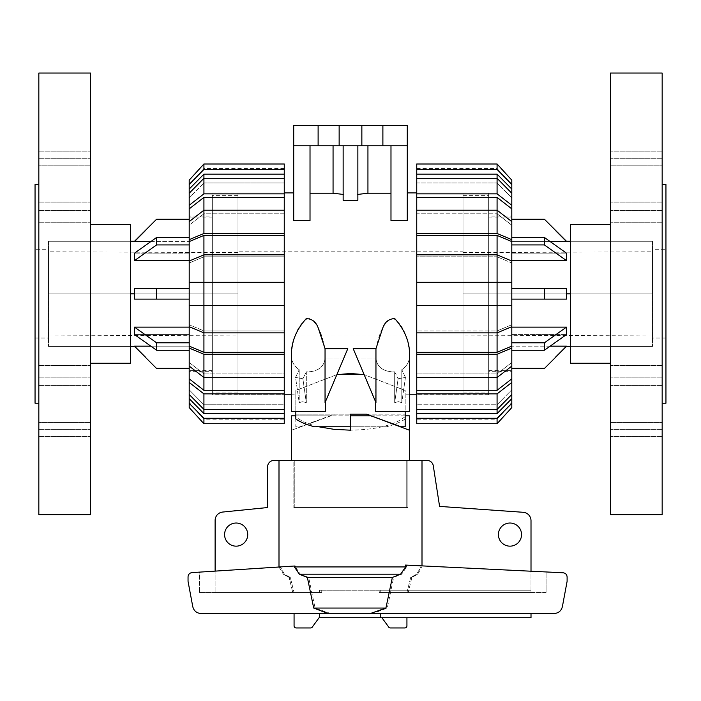 <?xml version="1.0" encoding="UTF-8"?>
<svg xmlns="http://www.w3.org/2000/svg" width="701" height="701" viewBox="0 0 701 701"><rect width="100%" height="100%" fill="white"/><g stroke="black" fill="none" stroke-linecap="round" stroke-linejoin="round"><path stroke-width="0.53" stroke-dasharray="3.5 2.63" d="M295.822 415.833L350.5 415.833L350.5 430.195C377.252 429.678 395.758 424.885 406.019 415.833L350.5 415.833L350.5 426.769L350.5 414.151L295.822 414.151L295.822 419.023M318.631 426.769C308.168 424.254 300.563 420.88 295.822 416.648M278.998 567.013L283.335 574.207L278.998 566.925L278.998 460.417L406.738 460.417L406.738 507.55L294.262 507.55L294.262 460.417L294.262 507.55L407.877 507.55L407.877 460.417L407.877 507.55L406.738 507.55L406.738 460.417L278.998 460.417L293.123 460.417L291.616 460.417L293.123 460.417L293.123 507.55L293.123 460.417L273.951 460.417A6.309 6.309 0 0 0 267.642 466.726L267.642 507.533L222.506 512.072A8.412 8.412 0 0 0 215.119 520.414L215.119 592.485L319.568 592.485L215.119 592.485L215.119 571.122M278.998 460.417L427.049 460.417A6.309 6.309 0 0 1 433.262 465.63L439.588 506.411L523.332 512.3A8.412 8.412 0 0 1 531.007 520.685L531.007 590.207L380.757 590.207L380.757 592.485L531.007 592.485L531.007 590.207L531.007 592.485L380.757 592.485L380.757 590.207L379.267 590.207L379.267 592.485L380.757 592.485L379.267 592.485L379.267 590.207L531.007 590.207L319.568 590.207L319.568 592.485L319.568 590.207L531.007 590.207L531.007 592.485L531.007 571.21M224.583 534.591A11.566 11.566 0 0 0 236.149 546.158A11.566 11.566 0 0 0 247.716 534.591A11.566 11.566 0 0 0 236.149 523.025A11.566 11.566 0 0 0 224.583 534.591M498.411 534.591A11.566 11.566 0 0 0 509.977 546.158A11.566 11.566 0 0 0 521.544 534.591A11.566 11.566 0 0 0 509.977 523.025A11.566 11.566 0 0 0 498.411 534.591M321.733 590.207L379.267 590.207L319.568 590.207L321.733 590.207L321.733 592.485L321.733 590.207M531.007 613.515L531.007 617.721L380.757 617.721L380.757 613.515L531.007 613.515L319.568 613.515L319.568 617.082L312.55 626.685A2.103 2.103 0 0 1 310.613 627.956L296.173 627.956A2.103 2.103 0 0 1 294.07 625.853L294.07 613.515L319.568 613.515L294.07 613.515M407.877 507.55L293.123 507.55L407.877 507.55M319.568 592.485L321.733 592.485L319.568 592.485M319.104 617.721L380.757 617.721M406.93 617.721L381.896 617.721L406.93 617.721L406.93 625.853A2.103 2.103 0 0 1 404.827 627.956L390.387 627.956A2.103 2.103 0 0 1 388.45 626.685L381.896 617.721M350.5 415.833L350.5 430.195L350.5 415.833L330.872 415.833L291.616 430.195L330.872 415.833L291.616 415.833M409.384 415.833L406.019 415.833M371.083 415.833L405.178 415.833M370.128 415.833L409.384 430.195M292.755 592.485L321.733 592.485L292.755 592.485L294.017 592.485L292.755 592.485L289.119 577.431L292.755 592.485M199.399 592.485L294.017 592.485L199.399 592.485L199.399 572.13L280.014 566.951L284.422 574.207L290.31 577.431L294.017 592.485L290.31 577.431L284.422 574.207L280.418 566.925L199.399 572.13L199.399 592.485M422.002 460.417L422.002 566.925L417.665 574.207L411.881 577.431L408.245 592.485L379.267 592.485L408.245 592.485L406.983 592.485L408.245 592.485L411.881 577.431L417.665 574.207L422.002 566.925L422.002 565.882M546.079 592.485L406.983 592.485L546.079 592.485L546.079 571.955L420.986 565.838L546.079 571.955L546.079 592.485M283.335 574.207L289.119 577.431L283.335 574.207L284.422 574.207L283.335 574.207M406.983 592.485L410.69 577.431L416.578 574.207L420.986 566.925L420.986 565.838L420.986 566.925L416.578 574.207L410.69 577.431L406.983 592.485M295.331 566.925L295.454 565.952L191.925 572.612C189.55 573.006 188.254 574.408 188.043 576.809L188.043 581.331L192.749 606.567C193.844 610.869 196.604 613.191 201.029 613.515L330.644 613.515L315.082 608.056L308.65 577.431L300.422 574.207L295.331 566.925L406.633 566.925L401.62 574.207L393.62 577.431L387.303 608.056L372.906 613.515L554.123 613.515C558.548 613.191 561.308 610.869 562.404 606.567L567.109 581.331L567.109 576.984C566.89 574.557 565.576 573.155 563.166 572.787L406.405 565.12L406.633 566.925M295.454 565.952L294.481 566.014M405.423 565.076L406.405 565.12M410.69 577.431L411.881 577.431L410.69 577.431M308.65 577.431L393.62 577.431M290.31 577.431L289.119 577.431L290.31 577.431M315.082 608.056L387.303 608.056M330.644 613.515L372.906 613.515M662.165 403.215L662.165 184.503L662.165 403.215M665.95 403.215L665.95 184.503M610.431 514.674L610.431 73.044M662.165 514.674L662.165 73.044M570.474 363.258L570.474 224.46M610.431 363.258L610.431 224.46L610.431 363.258M652.491 241.284L652.491 346.434L652.491 241.284L570.474 241.284L570.474 346.434L652.491 346.434M665.95 249.696L665.95 338.022L665.95 249.696L652.491 249.696L652.491 338.022L665.95 338.022M610.431 372.809L610.431 436.53L610.431 372.809M662.165 422.501L662.165 365.466L662.165 436.53L662.165 377.182L662.165 436.53L662.165 422.501L610.431 422.501L662.165 422.501M610.431 214.909L610.431 151.188L610.431 214.909M662.165 165.217L662.165 222.252L662.165 151.188L662.165 210.537L662.165 151.188L662.165 165.217L610.431 165.217L662.165 165.217M652.491 338.022L652.491 249.696M652.28 346.434L570.474 346.434L570.474 241.284L652.28 241.284M463.01 293.859L463.01 195.649L463.01 392.069L463.01 293.859L463.01 392.069L463.01 293.859L652.28 293.859L652.28 251.799L652.28 346.434L652.28 241.284L652.28 293.859L652.28 241.284L652.28 293.859L463.01 293.859L488.667 293.859L488.667 392.069L488.667 195.649L488.667 370.619L488.667 217.1L488.667 293.859L488.667 217.1L488.667 293.859L463.01 293.859M544.397 288.602L544.397 299.117L566.478 299.117L511.8 299.117L566.478 299.117L566.478 288.602L511.8 288.602L511.8 260.588L511.8 288.602L566.478 288.602M555.437 230.463L566.478 241.547L511.8 241.547L511.8 253.149L566.478 253.149L566.478 260.588L511.8 260.588L511.8 244.921L511.8 260.588M511.8 237.481L511.8 253.149L511.8 237.481L544.397 237.481L566.478 253.149L511.8 253.149L511.8 241.547L550.127 241.547M511.8 334.57L566.478 334.57L511.8 334.57L511.8 350.237L511.8 327.13L566.478 327.13L566.478 334.57L544.397 350.237L511.8 350.237L511.8 334.57M550.127 346.171L511.8 346.171L566.478 346.171L555.437 357.256M511.8 299.117L511.8 327.13L511.8 288.602L511.8 299.117L544.397 299.117M511.8 293.859L511.8 217.1L511.8 370.619L511.8 293.859L511.8 370.619L511.8 293.859L488.667 293.859L511.8 293.859M511.8 219.387L511.8 241.547L511.8 219.387L544.397 219.387M511.8 368.332L511.8 346.171L511.8 368.332L544.397 368.332M511.8 327.13L511.8 350.237M566.478 260.588L544.397 244.921L511.8 244.921M544.397 237.481L544.397 244.921M566.478 327.13L544.397 342.798L544.397 350.237M511.8 342.798L544.397 342.798M38.835 403.215L38.835 184.503L38.835 403.215M90.569 363.258L90.569 224.46L90.569 363.258M48.509 241.284L48.509 346.434L48.509 241.284L130.526 241.284L130.526 346.434L48.509 346.434M35.05 249.696L35.05 338.022L35.05 249.696L48.509 249.696L48.509 338.022L35.05 338.022M90.569 372.809L90.569 436.53L90.569 372.809M38.835 422.501L38.835 365.466L38.835 436.53L38.835 377.182L38.835 436.53L38.835 422.501L90.569 422.501L38.835 422.501M90.569 214.909L90.569 151.188L90.569 214.909M38.835 165.217L38.835 222.252L38.835 151.188L38.835 210.537L38.835 151.188L38.835 165.217L90.569 165.217L38.835 165.217M48.509 338.022L48.509 249.696M48.719 346.434L130.526 346.434L130.526 241.284L48.719 241.284M130.526 224.46L130.526 363.258M90.569 73.044L90.569 514.674M38.835 73.044L38.835 514.674M35.05 184.503L35.05 403.215M237.99 293.859L237.99 195.649L237.99 392.069L237.99 293.859L237.99 392.069L237.99 293.859L48.719 293.859L48.719 251.799L48.719 346.434L48.719 241.284L48.719 293.859L48.719 241.284L48.719 293.859L237.99 293.859L212.333 293.859L212.333 392.069L212.333 195.649L212.333 370.619L212.333 217.1L212.333 293.859L212.333 217.1L212.333 293.859L237.99 293.859M189.2 288.602L134.522 288.602L189.2 288.602L189.2 260.588L189.2 327.13L189.2 299.117L134.522 299.117L134.522 288.602L189.2 288.602L189.2 299.117L134.522 299.117M189.2 253.149L134.522 253.149L189.2 253.149L189.2 237.481L189.2 260.588L134.522 260.588L134.522 253.149L156.603 237.481L189.2 237.481L189.2 253.149M150.873 241.547L189.2 241.547L134.522 241.547L145.563 230.463M145.563 357.256L134.522 346.171L189.2 346.171L189.2 334.57L134.522 334.57L134.522 327.13L189.2 327.13L189.2 342.798L189.2 327.13M189.2 350.237L189.2 334.57L189.2 350.237L156.603 350.237L134.522 334.57L189.2 334.57L189.2 346.171L150.873 346.171M189.2 293.859L189.2 217.1L189.2 370.619L189.2 293.859L189.2 370.619L189.2 293.859L212.333 293.859L189.2 293.859M189.2 219.387L189.2 241.547L189.2 219.387L156.603 219.387M189.2 260.588L189.2 237.481M189.2 368.332L189.2 346.171L189.2 368.332L156.603 368.332M134.522 260.588L156.603 244.921L156.603 237.481M189.2 244.921L156.603 244.921M134.522 327.13L156.603 342.798L189.2 342.798M156.603 350.237L156.603 342.798M156.603 288.602L156.603 299.117M463.01 192.915L416.745 192.915L416.745 394.803L416.745 192.915L488.667 192.915L488.667 394.803L416.745 394.803L463.01 394.803L463.01 192.915L463.01 394.803M416.745 168.52L497.079 168.52L511.8 185.222L497.079 169.055L416.745 169.055L416.745 168.52L416.745 169.055L497.079 169.055L497.079 168.52L511.8 184.608M511.8 403.11L497.079 419.198L416.745 419.198L416.745 418.663L497.079 418.663L511.8 402.497L497.079 419.198L497.079 418.663L416.745 418.663L416.745 419.198M511.8 216.048L511.8 371.67L488.667 371.67L488.667 216.048L511.8 216.048L511.8 371.67M488.667 216.048L488.667 371.67M497.079 404.74L511.8 389.8L497.079 404.74L497.079 413.59L511.8 398.65L511.8 389.8L511.8 394.488L511.8 389.8L511.8 394.488L497.079 409.419L497.079 404.74L416.745 404.74L497.079 404.74M497.079 373.931L511.8 362.496L497.079 373.931L497.079 390.291L511.8 378.855L511.8 362.496L511.8 366.088L511.8 362.496L511.8 366.088L497.079 377.515L497.079 373.931L416.745 373.931L497.079 373.931M497.079 330.933L511.8 324.747L497.079 330.933L497.079 352.305L511.8 346.119L511.8 324.747L511.8 326.692L511.8 324.747L511.8 326.692L497.079 332.87L497.079 330.933L416.745 330.933L497.079 330.933M497.079 235.413L416.745 235.413L416.745 256.785L416.745 254.849L497.079 254.849L497.079 256.785L416.745 256.785L497.079 256.785L497.079 235.413L511.8 241.6L511.8 262.971L497.079 256.785L511.8 262.971L511.8 261.026L511.8 282.293L416.745 282.293L511.8 282.293L497.079 282.293L497.079 305.426L511.8 305.426L416.745 305.426L511.8 305.426L511.8 326.692M511.8 282.293L511.8 305.426M511.8 221.63L511.8 208.863L497.079 197.428L497.079 213.787L497.079 210.204L511.8 221.63L511.8 225.223L497.079 213.787L511.8 225.223L511.8 221.63L511.8 239.654L497.079 233.477L416.745 233.477L416.745 235.413M511.8 193.231L511.8 197.919L511.8 189.068L497.079 174.128L497.079 182.979L497.079 178.299L511.8 193.231L511.8 197.919L497.079 182.979L511.8 197.919L511.8 193.231L511.8 205.27L497.079 193.844L416.745 193.844L416.745 213.787L416.745 210.204L416.745 213.787L497.079 213.787L416.745 213.787L416.745 210.204L497.079 210.204L497.079 233.477M511.8 261.026L511.8 262.971L511.8 261.026L497.079 254.849L497.079 282.293L416.745 282.293L416.745 305.426L497.079 305.426L497.079 332.87L416.745 332.87L416.745 354.242L497.079 354.242L497.079 377.515L416.745 377.515L416.745 373.931L416.745 393.874L497.079 393.874L497.079 409.419L416.745 409.419L416.745 404.74L416.745 413.59L497.079 413.59M416.745 390.291L497.079 390.291M416.745 352.305L497.079 352.305M497.079 197.428L416.745 197.428M497.079 174.128L416.745 174.128L416.745 182.979L416.745 178.299L416.745 182.979L497.079 182.979L416.745 182.979L416.745 178.299L497.079 178.299L497.079 193.844M511.8 403.338L511.8 407.57L511.8 402.497L511.8 407.57L497.079 423.728L497.079 418.269L511.8 403.338L511.8 398.65M416.745 418.663L416.745 423.728L416.745 418.663M416.745 254.849L416.745 282.293M416.745 169.449L416.745 163.99L416.745 169.055L416.745 163.99L497.079 163.99L511.8 180.148L511.8 185.222L511.8 180.148L511.8 184.381L497.079 169.449L416.745 169.449L416.745 174.128M416.745 178.299L416.745 193.844M511.8 208.863L511.8 205.27M416.745 210.204L416.745 233.477M511.8 241.6L511.8 239.654M416.745 305.426L416.745 332.87M416.745 354.242L416.745 377.515M497.079 354.242L511.8 348.064L511.8 366.088M511.8 348.064L511.8 346.119M497.079 393.874L511.8 382.448L511.8 378.855M511.8 382.448L511.8 394.488M416.745 393.874L416.745 409.419M416.745 413.59L416.745 418.269L497.079 418.269M416.745 418.269L416.745 423.728M511.8 189.068L511.8 184.381M497.079 163.99L497.079 169.449M488.667 394.803L488.667 192.915M284.255 192.915L284.255 394.803L284.255 192.915L212.333 192.915L212.333 394.803L284.255 394.803L237.99 394.803L237.99 192.915L284.255 192.915M284.255 168.52L203.921 168.52L189.2 185.222L203.921 169.055L284.255 169.055L284.255 168.52L284.255 169.055L203.921 169.055L203.921 168.52L189.2 184.608M189.2 403.11L203.921 419.198L284.255 419.198L284.255 418.663L203.921 418.663L189.2 402.497L203.921 419.198L203.921 418.663L284.255 418.663L284.255 419.198M189.2 216.048L189.2 371.67L212.333 371.67L212.333 216.048L189.2 216.048L189.2 371.67M212.333 216.048L212.333 371.67M189.2 394.488L189.2 389.8L189.2 398.65L203.921 413.59L203.921 404.74L189.2 389.8L203.921 404.74L203.921 409.419L189.2 394.488L189.2 382.448L203.921 393.874L284.255 393.874L284.255 373.931L203.921 373.931L189.2 362.496L203.921 373.931L203.921 377.515L189.2 366.088L189.2 348.064L203.921 354.242L284.255 354.242L284.255 330.933L203.921 330.933L189.2 324.747L203.921 330.933L203.921 282.293L189.2 282.293L284.255 282.293L189.2 282.293L189.2 261.026L189.2 262.971L203.921 256.785L203.921 235.413L189.2 241.6L189.2 262.971L189.2 261.026L203.921 254.849L203.921 256.785L189.2 262.971L189.2 261.026M189.2 366.088L189.2 378.855L203.921 390.291L203.921 373.931L284.255 373.931L284.255 377.515L203.921 377.515L203.921 354.242M284.255 332.87L284.255 330.933L284.255 332.87L203.921 332.87L189.2 326.692L189.2 324.747L189.2 346.119L203.921 352.305L203.921 330.933L284.255 330.933L284.255 332.87L284.255 282.293L203.921 282.293L203.921 254.849L284.255 254.849L284.255 256.785L284.255 235.413L203.921 235.413M189.2 326.692L189.2 305.426L203.921 305.426L189.2 305.426L189.2 282.293M203.921 197.428L189.2 208.863L189.2 225.223L203.921 213.787L203.921 197.428L284.255 197.428L284.255 174.128L203.921 174.128L189.2 189.068L189.2 197.919L203.921 182.979L203.921 174.128M284.255 235.413L284.255 233.477L203.921 233.477L203.921 210.204L284.255 210.204L284.255 213.787L203.921 213.787L189.2 225.223L189.2 221.63L189.2 225.223L189.2 221.63L203.921 210.204L203.921 213.787L284.255 213.787L284.255 197.428M189.2 193.231L189.2 197.919L189.2 193.231L203.921 178.299L203.921 182.979L189.2 197.919L189.2 193.231L189.2 208.863M203.921 413.59L284.255 413.59L284.255 404.74L203.921 404.74L284.255 404.74L284.255 409.419L203.921 409.419L203.921 393.874M203.921 390.291L284.255 390.291M203.921 352.305L284.255 352.305M189.2 305.426L284.255 305.426M203.921 256.785L284.255 256.785L203.921 256.785M203.921 182.979L284.255 182.979L203.921 182.979M189.2 398.65L189.2 403.338L203.921 418.269L284.255 418.269L284.255 413.59M203.921 418.269L203.921 423.728L284.255 423.728L284.255 418.269M203.921 423.728L189.2 407.57L189.2 403.338M189.2 407.57L189.2 402.497L189.2 407.57M284.255 409.419L284.255 393.874M189.2 378.855L189.2 382.448M284.255 377.515L284.255 354.242M189.2 346.119L189.2 348.064M284.255 282.293L284.255 254.849M203.921 233.477L189.2 239.654L189.2 241.6M284.255 233.477L284.255 210.204M189.2 239.654L189.2 221.63M284.255 178.299L284.255 182.979L284.255 178.299L203.921 178.299L203.921 193.844L189.2 205.27M284.255 193.844L203.921 193.844M284.255 174.128L284.255 169.449L203.921 169.449L189.2 184.381L189.2 189.068M189.2 184.381L189.2 180.148L203.921 163.99L284.255 163.99L284.255 169.449M203.921 169.449L203.921 163.99M189.2 185.222L189.2 180.148L189.2 185.222M212.333 394.803L212.333 192.915M409.594 354.145L409.594 411.627L375.526 411.627L375.955 348.695C378.496 338.644 381.02 323.599 392.56 318.061C405.529 325.036 408.464 343.262 409.594 354.145C409.919 360.761 407.316 365.94 401.796 369.672L401.796 402.654L398.387 401.647L394.681 402.654L394.681 371.872C383.701 371.828 377.462 367.508 375.955 358.921C377.182 366.728 382.72 371.083 392.56 371.977L394.681 371.872L394.681 402.654L398.387 401.647L401.796 402.654L401.796 369.672C407.316 365.94 409.919 360.761 409.594 354.145M325.474 401.647L325.045 402.654L325.045 358.921L325.474 411.627L291.406 411.627M325.045 358.921C323.538 367.508 317.299 371.828 306.319 371.872L306.319 402.654L302.613 401.647L299.204 402.654L299.204 369.672C293.684 365.94 291.081 360.761 291.406 354.145C291.081 360.761 293.684 365.94 299.204 369.672L299.204 402.654L302.613 401.647L306.319 402.654L306.319 371.872L308.44 371.977C318.28 371.083 323.818 366.728 325.045 358.921L343.481 358.921L347.792 348.695L343.481 358.921L325.045 358.921M295.822 394.803L295.822 390.457L336.848 374.649L295.822 390.457L295.822 394.803L291.406 394.803L291.406 354.145C292.536 343.262 295.471 325.036 308.44 318.061C319.98 323.599 322.504 338.644 325.045 348.695L347.792 348.695L325.045 402.654L343.481 358.921L325.045 402.654L325.045 348.695M375.526 411.627L409.594 411.627L375.526 411.627M295.559 377.41L302.876 378.759L306.319 371.872L302.876 378.759L295.559 377.41L299.204 369.672L295.559 377.41L299.204 402.654L295.559 377.41M375.526 401.647L353.208 348.695L357.519 358.921L375.955 358.921L357.519 358.921L353.208 348.695L375.955 348.695M405.441 377.41L401.796 369.672L405.441 377.41L398.124 378.759L405.441 377.41L401.796 402.654L405.441 377.41M394.681 371.872L398.124 378.759L394.681 371.872M366.483 414.151L405.178 414.151L366.483 414.151L400.972 426.769L405.178 426.769L405.178 390.457L364.152 374.649L405.178 390.457L405.178 411.627M409.594 394.803L405.178 394.803M382.886 145.808L382.886 125.619L407.281 125.619L407.281 220.552L407.281 192.915L407.281 220.552L390.983 220.552L390.983 145.808L357.86 145.808L357.86 200.284L357.86 145.808L407.281 145.808L293.719 145.808L310.017 145.808L310.017 220.552L310.017 145.808L293.719 145.808L293.719 220.552L293.719 192.915L293.719 220.552L310.017 220.552L310.017 145.808L333.063 145.808L333.063 193.187L310.017 193.187M333.063 145.808L343.139 145.808L343.139 200.284L343.139 145.808L310.017 145.808M237.99 251.799L237.99 335.919L463.01 335.919L463.01 251.799L237.99 251.799L237.99 335.919M463.01 251.799L463.01 335.919M343.253 194.44L333.019 193.178M357.86 145.808L357.86 200.284L343.139 200.284L343.139 145.808L357.86 145.808L343.139 145.808M367.981 193.178L357.747 194.44M407.281 145.808L390.983 145.808L390.983 193.187L367.937 193.187L367.937 145.808M237.99 192.915L237.99 394.803M394.681 402.654L398.124 378.759L394.681 402.654M306.319 402.654L302.876 378.759L306.319 402.654M314.425 426.769L350.5 426.769L350.5 414.151L334.517 414.151L300.028 426.769L295.822 426.769L295.822 390.457L295.822 411.627M382.886 125.619L293.719 125.619L293.719 145.808M334.517 414.151L295.822 414.151L295.822 426.769L300.028 426.769L334.517 414.151M405.178 419.023C400.595 422.125 394.391 424.71 386.575 426.769L350.5 426.769L350.5 414.151M386.575 426.769L350.5 426.769M390.983 193.187L390.983 145.808M339.144 125.619L339.144 145.808M361.856 125.619L361.856 145.808M318.114 125.619L318.114 145.808M420.986 566.925L422.002 566.925L420.986 566.925M416.578 574.207L417.665 574.207L416.578 574.207M300.422 574.207L401.62 574.207M278.998 566.925L280.418 566.925M662.165 377.182L610.431 377.182L662.165 377.182M662.165 210.537L610.431 210.537L662.165 210.537M662.165 202.133L610.431 202.133L662.165 202.133M662.165 158.295L610.431 158.295L662.165 158.295M662.165 385.585L610.431 385.585L662.165 385.585M662.165 429.424L610.431 429.424L662.165 429.424M566.478 293.859L570.474 293.859M38.835 377.182L90.569 377.182L38.835 377.182M38.835 210.537L90.569 210.537L38.835 210.537M38.835 202.133L90.569 202.133L38.835 202.133M38.835 158.295L90.569 158.295L38.835 158.295M38.835 385.585L90.569 385.585L38.835 385.585M38.835 429.424L90.569 429.424L38.835 429.424M130.526 293.859L134.522 293.859M662.165 365.466L610.431 365.466L662.165 365.466M662.165 222.252L610.431 222.252L662.165 222.252M662.165 151.188L610.431 151.188L662.165 151.188M662.165 436.53L610.431 436.53L662.165 436.53M463.01 252.623L652.28 251.799M652.28 335.919L463.01 335.096M463.01 392.069L488.667 392.069M463.01 195.649L488.667 195.649M488.667 217.1L511.8 217.1M488.667 370.619L511.8 370.619M38.835 365.466L90.569 365.466L38.835 365.466M38.835 222.252L90.569 222.252L38.835 222.252M38.835 151.188L90.569 151.188L38.835 151.188M38.835 436.53L90.569 436.53L38.835 436.53M237.99 252.623L48.719 251.799M48.719 335.919L237.99 335.096M237.99 392.069L212.333 392.069M237.99 195.649L212.333 195.649M212.333 217.1L189.2 217.1M212.333 370.619L189.2 370.619"/><path stroke-width="1.05" d="M405.178 415.833L409.384 415.833L409.384 460.417M409.384 430.195L371.083 415.833M350.5 415.833L370.128 415.833M295.822 411.627L295.822 419.023C300.405 422.125 306.609 424.71 314.425 426.769L350.5 426.769L350.5 430.195L333.895 429.319L318.631 426.769M295.822 416.648L294.981 415.833L295.822 415.833M291.616 460.417L291.616 415.833L294.981 415.833M247.716 534.591A11.566 11.566 0 0 1 236.149 546.158A11.566 11.566 0 0 1 224.583 534.591A11.566 11.566 0 0 1 236.149 523.025A11.566 11.566 0 0 1 247.716 534.591M521.544 534.591A11.566 11.566 0 0 1 509.977 546.158A11.566 11.566 0 0 1 498.411 534.591A11.566 11.566 0 0 1 509.977 523.025A11.566 11.566 0 0 1 521.544 534.591M531.007 613.515L531.007 617.721L380.757 617.721L380.757 613.515L319.568 613.515L319.568 617.082L312.55 626.685A2.103 2.103 0 0 1 310.613 627.956L296.173 627.956A2.103 2.103 0 0 1 294.07 625.853L294.07 613.515M215.119 571.122L215.119 520.414A8.412 8.412 0 0 1 222.506 512.072L267.642 507.533L267.642 466.726A6.309 6.309 0 0 1 273.951 460.417L278.998 460.417L278.998 567.013M422.002 565.882L422.002 460.417L427.049 460.417A6.309 6.309 0 0 1 433.262 465.63L439.588 506.411L523.332 512.3A8.412 8.412 0 0 1 531.007 520.685L531.007 571.21M380.757 617.721L319.104 617.721M406.93 617.721L406.93 625.853A2.103 2.103 0 0 1 404.827 627.956L390.387 627.956A2.103 2.103 0 0 1 388.45 626.685L381.896 617.721M191.925 572.612L294.481 566.014L294.367 566.925L299.38 574.207L307.38 577.431L313.697 608.056L328.094 613.515L201.029 613.515C196.604 613.191 193.844 610.869 192.749 606.567L188.043 581.331L188.043 576.809C188.254 574.408 189.55 573.006 191.925 572.612M405.669 566.925L405.423 565.076L563.166 572.787C565.576 573.155 566.89 574.557 567.109 576.984L567.109 581.331L562.404 606.567C561.308 610.869 558.548 613.191 554.123 613.515L370.356 613.515L385.918 608.056L392.35 577.431L400.578 574.207L405.669 566.925L294.367 566.925M422.002 460.417L278.998 460.417M370.356 613.515L328.094 613.515M385.918 608.056L313.697 608.056M392.35 577.431L307.38 577.431M662.165 403.215L665.95 403.215L665.95 184.503L662.165 184.503M610.431 514.674L662.165 514.674L662.165 73.044L610.431 73.044L610.431 514.674M610.431 224.46L570.474 224.46L570.474 363.258L610.431 363.258M550.127 241.547L566.478 241.547L555.437 230.463M511.8 260.588L566.478 260.588L566.478 253.149L544.397 237.481L511.8 237.481M566.478 288.602L511.8 288.602L544.397 288.602L544.397 299.117L566.478 299.117L566.478 288.602L544.397 288.602M511.8 350.237L544.397 350.237L566.478 334.57L566.478 327.13L511.8 327.13M555.437 357.256L566.478 346.171L550.127 346.171M511.8 219.387L544.397 219.387M566.478 260.588L544.397 244.921L544.397 237.481M511.8 244.921L544.397 244.921M566.478 327.13L544.397 342.798L511.8 342.798M544.397 350.237L544.397 342.798M544.397 368.332L511.8 368.332M511.8 299.117L544.397 299.117M38.835 403.215L35.05 403.215L35.05 184.503L38.835 184.503M90.569 514.674L38.835 514.674L38.835 73.044L90.569 73.044L90.569 514.674M90.569 224.46L130.526 224.46L130.526 363.258L90.569 363.258M134.522 293.859L134.522 288.602L156.603 288.602L156.603 299.117L189.2 299.117L134.522 299.117L134.522 293.859L130.526 293.859M189.2 237.481L156.603 237.481L134.522 253.149L134.522 260.588L189.2 260.588M145.563 230.463L134.522 241.547L150.873 241.547M150.873 346.171L134.522 346.171L145.563 357.256M189.2 327.13L134.522 327.13L134.522 334.57L156.603 350.237L189.2 350.237M189.2 288.602L156.603 288.602M134.522 260.588L156.603 244.921L189.2 244.921M156.603 237.481L156.603 244.921M156.603 219.387L189.2 219.387M189.2 368.332L156.603 368.332M134.522 327.13L156.603 342.798L156.603 350.237M189.2 342.798L156.603 342.798M134.522 299.117L156.603 299.117M511.8 394.488L511.8 398.65L497.079 413.59L497.079 409.419L511.8 394.488L511.8 382.448L497.079 393.874L416.745 393.874L416.745 377.515L497.079 377.515L511.8 366.088L511.8 348.064L497.079 354.242L416.745 354.242L416.745 282.293L511.8 282.293L511.8 241.6L497.079 235.413L497.079 254.849L416.745 254.849L416.745 235.413L497.079 235.413M511.8 366.088L511.8 378.855L497.079 390.291L497.079 354.242M416.745 332.87L497.079 332.87L511.8 326.692L511.8 346.119L497.079 352.305L497.079 254.849L511.8 261.026M511.8 326.692L511.8 282.293M497.079 197.428L511.8 208.863L511.8 221.63L497.079 210.204L497.079 197.428L416.745 197.428L416.745 174.128L497.079 174.128L511.8 189.068L511.8 193.231L497.079 178.299L497.079 174.128M497.079 413.59L416.745 413.59L416.745 409.419L497.079 409.419L497.079 393.874M497.079 390.291L416.745 390.291M497.079 352.305L416.745 352.305M416.745 235.413L416.745 233.477L497.079 233.477L497.079 210.204L416.745 210.204L416.745 197.428M511.8 398.65L511.8 403.338L497.079 418.269L416.745 418.269L416.745 413.59M416.745 423.728L497.079 423.728L416.745 423.728L416.745 418.269M511.8 403.338L511.8 407.57L497.079 423.728L497.079 418.269M416.745 409.419L416.745 393.874M511.8 378.855L511.8 382.448M416.745 377.515L416.745 354.242M511.8 346.119L511.8 348.064M511.8 305.426L416.745 305.426M416.745 282.293L416.745 254.849M497.079 233.477L511.8 239.654L511.8 241.6M416.745 233.477L416.745 210.204M511.8 239.654L511.8 221.63M416.745 193.844L497.079 193.844L497.079 178.299L416.745 178.299M497.079 193.844L511.8 205.27L511.8 193.231M511.8 205.27L511.8 208.863M416.745 174.128L416.745 169.449L497.079 169.449L511.8 184.381L511.8 189.068M511.8 184.381L511.8 180.148L497.079 163.99L416.745 163.99L416.745 169.449M497.079 169.449L497.079 163.99M203.921 413.59L189.2 398.65L189.2 394.488L203.921 409.419L203.921 413.59L284.255 413.59L284.255 418.269L203.921 418.269L189.2 403.338L189.2 398.65M203.921 390.291L189.2 378.855L189.2 366.088L203.921 377.515L203.921 390.291L284.255 390.291L284.255 393.874L203.921 393.874L189.2 382.448L189.2 378.855M203.921 352.305L189.2 346.119L189.2 326.692L203.921 332.87L203.921 352.305L284.255 352.305L284.255 390.291M203.921 235.413L284.255 235.413L284.255 254.849L203.921 254.849L203.921 235.413L189.2 241.6L189.2 282.293L203.921 282.293L203.921 305.426L189.2 305.426L189.2 326.692M189.2 282.293L189.2 305.426M189.2 221.63L189.2 208.863L203.921 197.428L203.921 210.204L189.2 221.63L189.2 239.654L203.921 233.477L284.255 233.477L284.255 235.413M189.2 193.231L189.2 189.068L203.921 174.128L203.921 178.299L189.2 193.231L189.2 205.27L203.921 193.844L284.255 193.844L284.255 210.204L203.921 210.204L203.921 233.477M203.921 393.874L203.921 409.419L284.255 409.419L284.255 413.59M189.2 261.026L203.921 254.849L203.921 282.293L284.255 282.293L284.255 305.426L203.921 305.426L203.921 332.87L284.255 332.87L284.255 352.305M203.921 197.428L284.255 197.428M203.921 174.128L284.255 174.128L284.255 178.299L203.921 178.299L203.921 193.844M284.255 178.299L284.255 193.844M189.2 208.863L189.2 205.27M284.255 210.204L284.255 233.477M189.2 241.6L189.2 239.654M284.255 254.849L284.255 282.293M284.255 305.426L284.255 332.87M284.255 354.242L203.921 354.242L203.921 377.515L284.255 377.515M203.921 354.242L189.2 348.064L189.2 366.088M189.2 348.064L189.2 346.119M189.2 382.448L189.2 394.488M284.255 393.874L284.255 409.419M203.921 418.269L203.921 423.728L284.255 423.728L284.255 418.269M189.2 403.338L189.2 407.57L203.921 423.728M284.255 169.449L284.255 163.99L203.921 163.99L189.2 180.148L189.2 184.381L203.921 169.449L284.255 169.449L284.255 174.128M189.2 189.068L189.2 184.381M203.921 163.99L203.921 169.449M325.045 348.695L325.045 402.654L347.792 348.695L325.045 348.695L318.534 328.857C316.344 322.092 312.225 318.692 306.188 318.657C296.4 329.707 291.476 341.527 291.406 354.145L291.406 411.627L291.406 394.803L284.255 394.803M291.406 411.627L325.474 411.627L325.474 401.647M375.526 401.647L375.526 411.627L409.594 411.627L409.594 354.145C409.524 341.527 404.6 329.707 394.812 318.657C388.775 318.692 384.656 322.092 382.466 328.857L375.955 348.695L353.208 348.695L375.955 402.654L375.955 348.695M284.255 192.915L293.719 192.915M364.152 374.649L336.848 374.649L350.5 373.493L364.152 374.649M416.745 394.803L409.594 394.803M407.281 192.915L416.745 192.915M390.983 145.808L390.983 220.552L407.281 220.552L407.281 145.808L293.719 145.808L293.719 220.552L310.017 220.552L310.017 145.808M367.937 145.808L367.937 193.187L390.983 193.187M357.747 194.44L367.981 193.178M343.139 145.808L343.139 200.284L357.86 200.284L357.86 145.808M333.019 193.178L343.253 194.44M310.017 193.187L333.063 193.187L333.063 145.808M405.178 411.627L405.178 426.769L400.972 426.769L366.483 414.151L350.5 414.151L366.483 414.151M350.5 426.769L350.5 414.151M318.114 145.808L318.114 125.619L293.719 125.619L293.719 145.808M318.114 125.619L339.144 125.619L339.144 145.808M339.144 125.619L361.856 125.619L361.856 145.808M361.856 125.619L382.886 125.619L382.886 145.808M382.886 125.619L407.281 125.619L407.281 145.808M280.418 566.925L278.998 566.925M400.578 574.207L299.38 574.207M570.474 293.859L566.478 293.859M570.474 241.284L566.478 241.284L544.397 219.203L511.8 219.203M511.8 368.516L544.397 368.516L566.478 346.434L570.474 346.434M130.526 241.284L134.522 241.284L156.603 219.203L189.2 219.203M189.2 368.516L156.603 368.516L134.522 346.434L130.526 346.434"/></g></svg>
